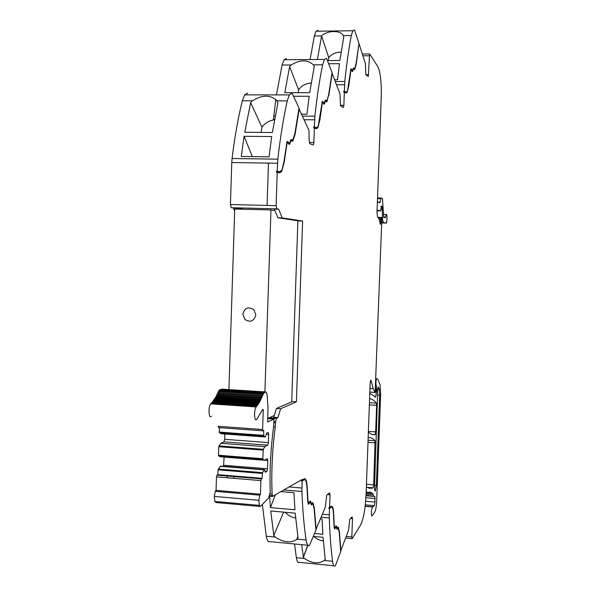 <?xml version="1.0" encoding="UTF-8"?>
<svg xmlns="http://www.w3.org/2000/svg" width="596" height="596" viewBox="0 0 596 596"><rect width="100%" height="100%" fill="white"/><g stroke="black" fill="none" stroke-linecap="round" stroke-linejoin="round"><path stroke-width="0.89" d="M243.615 209.248L237.633 208.19L238.05 209.114M279.412 172.892L280.94 171.506L281.662 171.521L279.435 172.9L276.507 172.251L276.544 171.104L277.274 171.112L277.833 159.169L232.075 158.506L231.77 162.537L268.476 163.095L231.77 162.537L230.429 204.54L267.075 205.434L268.476 163.095L267.075 205.434L230.429 204.54L231.263 207.713L237.633 208.19M247.72 93.05L244.658 94.868L242.341 100.784L252.391 100.806L250.64 102.683L244.747 132.267L272.35 132.506L277.93 102.75L277.043 100.858L287.242 100.88C283.405 118.194 280.269 137.624 277.833 159.169M242.341 100.784L240.62 108.07C237.163 123.394 234.31 140.209 232.075 158.506M252.339 156.606L244.092 136.298L271.724 136.566L269.027 156.837M244.092 136.298L241.253 156.45L269.027 156.845M292.174 140.142L291.258 139.732L292.778 140.149L294.893 133.511L299.013 108.107L292.055 93.065L289.336 94.906L287.242 100.88M252.391 100.806C262.478 94.645 270.696 94.66 277.043 100.858M312.676 144.85L309.749 143.621L309.168 140.559L308.974 130.405L298.931 108.643M316.193 128.751L317.839 127.82L316.103 128.714L314.368 127.879L313.854 142.578L309.287 142.526M314.368 127.879L313.705 127.872L313.742 126.851L316.141 127.7L317.757 126.859L318.249 125.905L322.294 101.454L324.261 103.183L325.349 100.054L326.876 100.784L327.048 100.359L328.605 95.01L332.024 72.503L326.511 58.237L324.418 59.458L322.63 64.793C319.501 79.983 316.916 97.111 314.889 116.183L302.597 116.123M314.889 116.183L314.397 126.851M273.378 119.967L275.799 99.301M286.43 58.512L284.069 59.727L282.087 65.016L291.168 64.964L289.626 66.625L284.799 92.678L309.697 92.685L314.263 66.491L313.429 64.845L322.63 64.793M282.087 65.016L276.455 94.891M293.724 96.254L309.182 96.269L306.947 114.194L301.725 114.171M291.168 64.964C300.108 59.54 307.529 59.496 313.429 64.845M343.058 107.377L340.532 105.827L339.958 93.751L331.942 73.017M345.881 93.08L347.133 92.425L345.747 92.998L344.339 92.052L343.862 105.343L340.271 105.336M344.339 92.052L343.736 92.052L343.773 91.121L345.777 92.082L347.073 91.538L347.505 90.681L350.91 68.845L352.489 70.648L353.406 67.884L354.635 68.726L354.784 68.354L356.08 63.63L358.971 43.441L354.508 29.927L352.854 30.754L351.32 35.537C348.705 49.066 346.537 64.375 344.816 81.481L335.384 81.503M344.816 81.481L344.369 91.121M327.562 60.569L339.891 60.487L343.773 36.863L343.289 35.633L351.32 35.537M317.936 30.396L316.074 31.223L314.36 35.976L321.602 35.887L317.385 59.503M314.36 35.976L310.099 59.555M328.754 63.75L339.459 63.69L337.574 79.752L334.736 79.76M321.602 35.887C327.293 30.254 340.77 30.068 343.289 35.633M353.085 68.749L354.695 69.59L356.214 64.264L358.904 43.918M359.12 43.918L365.415 63.63L365.847 74.746L368.276 76.482L369.602 53.953L377.819 66.558C380.434 72.012 381.574 82.129 381.239 96.902L376.985 212.712L377.655 217.384C378.721 217.719 379.563 219.894 380.181 223.917L380.427 224.32L380.643 223.351L381.03 218.181L381.604 218.248L381.805 220.192L375.13 392.511L374.117 392.444L375.078 392.481M381.745 222.427L386.618 222.993L387.042 217.98C386.983 215.327 386.7 214.18 386.186 214.538L385.426 217.711L383.772 217.376L382.423 198.386L381.097 198.103L379.853 202.729L377.387 201.746M383.586 222.472C382.982 222.196 382.61 220.527 382.461 217.465L382.2 207.43L381.939 206.119L381.105 206.246M381.112 206.201L381.745 206.261M377.082 210.038L380.68 210.88L381.38 205.993M375.443 384.077L375.398 387.676L376.069 390.186L375.83 392.064L375.13 392.451M369.967 388.473L373.163 388.667L375.13 392.511M373.163 388.667L371.062 380.546L370.556 380.516M350.545 518.445L352.489 518.624L351.826 536.966L352.191 538.672L360.461 525.225C363.471 519.19 365.341 508.932 366.078 494.457L370.168 383.049L370.712 380.233L371.062 380.546M375.636 378.683L377.059 378.765L376.344 379.123L375.853 383.005L376.836 389.613L375.718 396.951L369.796 393.285M377.059 378.765L377.842 379.443L380.032 384.509L380.65 394.172L376.702 500.804C376.396 506.57 375.681 510.481 374.564 512.538L371.8 516.069C371.099 513.149 371.308 510.109 372.433 506.965L374.325 505.654L375.011 502.07L374.877 496.475L366.041 495.313M366.093 494.136L373.126 494.725L373.573 495.947M366.16 492.296L370.481 492.236L372.709 493.473L373.126 494.725M352.489 518.624L352.102 516.888L349.755 519.235L348.541 530.239L340.659 551.091M321.199 517.261L329.305 517.991C329.819 534.321 330.907 548.752 332.553 561.276C333.127 565.261 334.051 566.818 335.325 565.939L340.703 551.628L339.258 532.615L338.297 528.317L337.947 527.967L337.299 529.181L335.943 526.626L334.922 528.883L334.103 527.065L333.425 513.707C333.157 508.612 332.352 506.488 331.004 507.338L329.536 508.641L329.312 514.847L322.436 514.229M294.551 543.984L296.354 557.7C297.031 561.663 298.089 563.22 299.527 562.371L333.931 565.805M296.354 557.7L304.474 558.504C312.021 563.496 318.644 564.151 324.336 560.463L325.245 559.42L323.039 537.301L313.362 536.393M304.474 558.504L303.394 557.267L307.931 545.28M301.673 544.662L303.394 557.267M320.544 518.863L322.071 519.004L322.831 534.269L314.546 533.495M329.305 517.991L329.312 514.847M333.402 513.245L333.626 513.268C333.343 507.814 332.479 505.535 331.041 506.436L328.977 507.68L328.947 508.589L329.536 508.641M329.566 507.732L330.028 494.784L329.558 492.832L326.712 495.187L325.327 507.181L315.91 529.471M315.954 530.053L309.495 545.414C307.953 546.271 306.821 544.468 306.098 539.991C304.02 525.925 302.619 509.774 301.904 491.514L302.142 481.128L303.93 479.855C305.577 479.065 306.567 481.516 306.925 487.215L307.812 502.137L308.899 504.179L310.017 501.884L311.782 504.767L312.468 503.583L312.93 503.978L314.114 508.842L315.954 530.053M262.329 504.186L266.3 536.214C267.142 540.661 268.438 542.472 270.182 541.645L307.923 545.265M266.3 536.214L275.218 537.063C283.242 542.442 290.379 543.276 296.644 539.581L297.993 537.711L295.221 513.163L272.409 511.13M275.218 537.063L273.81 535.424L270.74 510.973L272.409 511.122M275.315 494.836L270.435 507.598L294.953 509.774L293.947 492.698L280.969 491.596M270.435 507.598L269.615 496.423M304.28 479.668L303.29 479.795L301.487 481.076L302.142 481.128M301.487 481.076L302.202 479.452L272.499 496.446L269.697 496.207M234.66 210.902L233.349 208.079M277.237 172.259L276.119 205.657L276.842 208.853L278.69 209.218L274.331 209.107L277.878 217.778L282.184 217.898L302.612 221.012L296.406 401.816L292.383 401.555L276.477 408.454L273.691 417.274L277.93 417.572L280.694 408.737L276.477 408.454M368.164 437.546C370.63 437.308 372.91 438.365 375.018 440.72L373.699 484.868L373.126 487.848L372.105 488.198L369.215 488.243L366.354 486.88M368.365 432.1L371.68 434.402L375.115 434.73L375.659 431.884L376.642 405.325L369.371 404.848M369.595 398.731C372.038 398.918 374.31 400.393 376.404 403.142L376.642 405.325M302.612 221.012L298.559 220.9L277.878 217.778M277.274 171.112L279.472 171.76L281.558 170.471L282.117 169.413L283.912 161.844L287.019 141.662L288.367 141.997L288.822 143.04L289.529 143.219L290.841 139.628L291.958 139.74M276.544 171.104L279.39 171.76M280.94 171.506L281.334 170.806M287.25 142.526L286.698 142.369M288.851 144.344L289.246 143.457M291.012 140.552L290.52 140.351M292.115 141.252L292.494 140.38M288.419 143.435L288.904 143.211M287.257 141.356L287.831 142.407M261.048 132.409L261.957 127.194L250.64 102.683M274.503 119.803C269.191 120.534 265.011 122.999 261.957 127.194M290.423 140.641L292.882 141.17L295.109 134.234L294.67 134.234M295.109 134.234L299.259 108.643M313.742 126.851L316.2 127.723M317.184 127.812L317.534 127.179M322.391 102.378L321.996 102.147M323.717 104.091L324 103.346M326.34 101.67L326.615 100.933M325.409 99.964L325.811 100.776M325.99 100.94L326.452 100.776M323.427 103.346L323.829 103.183M322.391 101.32L322.786 102.154M313.407 144.865L313.854 142.578M298.119 92.685L298.596 89.787L289.626 66.625M311.201 83.053C305.852 83.388 301.65 85.638 298.596 89.787M324.984 100.985L326.951 101.715L328.411 95.688M328.776 95.688L332.218 73.017M343.773 91.121L345.889 92.142M346.537 92.425L346.85 91.836M352.035 71.386L352.243 70.738M354.188 69.449L354.389 68.808M353.391 67.907L353.666 68.577M353.95 68.838L354.322 68.726M350.917 68.823L351.208 69.531M343.49 107.377L343.862 105.343M328.314 60.561L328.761 57.678L321.564 35.931M341.113 52.18C336.047 52.061 331.927 53.893 328.761 57.678M374.549 487.2L377.76 389.56L378.274 386.834L379.332 389.412L379.704 395.193L376.359 485.449L375.279 491.044C374.742 491.29 374.497 490.009 374.549 487.2M337.984 527.937L337.887 527.527L338.461 527.579L339.437 531.96L340.89 551.114M334.214 528.034L334.609 527.967M332.218 507.487L331.398 506.213M328.947 508.589L331.004 507.338M331.324 507.136L330.422 507.285M334.43 528.741L334.758 528.078M336.829 529.01L337.135 528.376M336.628 528.332L337.023 528.279M333.626 513.268L334.296 526.544L334.959 528.004L335.98 525.747L336.457 526.193L335.883 526.141L335.988 526.588M323.3 540.81C319.568 540.445 316.379 538.985 313.734 536.422M307.797 545.251L303.252 557.253M312.587 503.501L313.123 503.18L314.33 508.135L316.185 529.501M314.33 508.135L313.928 508.097M308.899 504.179L308.274 504.119L308.713 503.344M311.194 504.678L312.11 504.246M310.911 503.873L311.365 503.776M309.935 501.057L310.158 501.802M307.968 503.277L308.415 503.173M305.51 480.294L304.362 478.655M273.81 535.417L283.681 512.135M295.653 518.051C291.437 517.335 288.002 515.413 285.335 512.284M306.895 486.723L307.163 486.746C306.791 480.652 305.726 478.022 303.967 478.856L302.172 480.123M233.893 478.35L233.878 476.524M278.69 209.218L282.184 217.898M280.694 408.737L296.406 401.816M281.662 171.521L284.188 162.268L287.13 142.69L289.634 144.247L290.945 140.649M273.594 426.766L275.255 426.885C272.275 450.084 271.225 472.486 272.111 494.091L272.528 495.708L269.906 495.485M272.528 495.708L272.499 496.446M307.163 486.746L308.05 501.586L308.922 503.218L310.039 500.931L311.805 503.814L312.483 502.637L313.123 503.18M336.457 526.193L337.329 528.309L337.984 527.095L338.461 527.579M353.465 68.749L352.735 71.058L352.154 71.058M350.582 69.717L351.647 70.164L352.549 71.52L352.735 71.058M350.97 69.717L348.898 85.235L347.133 92.425M325.431 100.992L324.559 103.607L323.919 103.607M321.922 102.4L323.218 102.78L324.343 104.129L324.559 103.607M322.376 102.4L319.933 119.714L317.839 127.82M277.93 417.572L276.537 418.243L269.355 417.744M275.255 426.885L275.628 421.566L276.529 418.243M227.225 477.798L227.21 475.973M265.235 437.002L266.688 433.121L268.118 432.413L268.677 434.342L268.401 442.582L267.693 445.167L264.915 446.65L263.276 449.295L262.814 458.719L262.94 459.36L264.46 460.254L267.239 458.667L267.805 460.544L267.53 468.769L266.814 471.399L265.376 472.278L264.572 469.626L262.493 472.635L262.158 478.327L261.324 478.864L260.906 480.592L260.452 494.203L259.767 495.172L258.85 500.305L259.364 505.371L260.34 506.473L268.751 497.854L270.256 491.983L270.137 488.027C269.712 468.195 270.845 447.968 273.519 427.332L273.996 419.04L267.634 421.983L268.006 407.463L267.053 394.314L266.032 391.982L263.805 392.958L259.737 401.86L256.198 406.941C253.754 409.728 254.254 422.579 256.675 419.45L262.873 409.221L263.246 410.167L262.605 429.507L262.992 430.826L263.752 430.454L263.715 435.989L265.235 437.002L221.101 433.746L219.388 432.733L263.715 435.989M262.158 478.327L217.883 474.669L216.951 475.191L216.49 476.904L216.057 490.381L215.298 491.335L214.299 496.408L214.903 501.437L216.005 502.54L259.67 506.414M217.883 474.669L218.039 469.834L262.322 473.447M264.572 469.626L220.542 466.072L218.039 469.834M224.103 457.08L223.537 466.318M262.814 458.719L218.501 455.247L218.65 455.88L220.364 456.782L264.46 460.254M218.501 455.247L218.777 446.702L263.097 450.099M263.276 449.295L218.963 445.905L218.777 446.702M218.963 445.905L220.796 443.305L223.902 441.867L224.685 439.312L224.856 434.022M263.588 435.341L219.239 432.085L219.388 432.733M219.239 432.085L219.38 427.66M262.605 429.507L218.099 426.296L218.538 427.6L262.858 430.811M211.617 402.948L210.775 403.879C208.049 406.614 208.682 419.353 211.386 416.276M211.669 402.948L212.131 402.427L257.412 405.466M266.032 391.982L221.734 389.143L219.231 390.089L215.707 397.219L212.131 402.427M218.516 391.483L263.089 394.366M218.032 392.585L262.724 395.491M217.607 393.524L262.233 396.429M217.108 394.559L261.89 397.487M216.668 395.439L261.361 398.366M216.162 396.407L261.033 399.357M215.707 397.219L260.459 400.177M215.186 398.121L260.154 401.093M214.188 399.7L259.26 402.695M213.167 401.138L258.344 404.155M211.081 403.574L256.466 406.628M268.677 434.342L266.39 434.179M268.401 442.582L224.685 439.312M267.693 445.167L223.902 441.867M264.915 446.65L220.796 443.305M267.805 460.544L224.118 457.11M267.53 468.769L223.858 465.26M266.814 471.399L265.064 471.257M264.14 469.886L220.058 466.325M260.452 494.203L216.057 490.381M273.996 419.04L267.693 418.601M267.693 418.496L274.235 415.539M228.857 391.535L228.886 390.633M228.916 389.598L234.72 209.025L270.957 209.941L274.957 210.626M297.888 220.803L291.705 401.853M264.9 391.907L270.957 209.941M242.848 314.248L244.934 319.493C250.469 322.741 254.105 321.199 255.84 314.867L253.889 309.764C248.316 306.329 244.636 307.827 242.848 314.248L244.934 319.493C250.469 322.741 254.105 321.199 255.84 314.867L253.889 309.764C248.316 306.329 244.636 307.827 242.848 314.248M277.542 163.23L268.476 163.095M314.643 119.803L304.213 119.736M274.547 119.558L273.393 119.558M275.218 115.974L273.653 115.967M344.6 84.744L336.598 84.751M368.604 74.656L365.78 74.664M369.289 55.748L362.919 55.793M386.491 223.06L381.701 222.934M382.461 217.465L377.566 217.339M380.904 209.412L382.148 209.442M382.148 208.943L380.926 208.913M380.993 207.401L382.2 207.43M380.606 210.924L377.059 210.835M380.092 223.336L380.643 223.351M379.317 219.909L380.807 219.954M379.19 219.544L380.807 219.581M378.497 218.069L381.082 218.136M369.833 392.086L374.124 392.354M376.769 391.423L376.009 391.378M376.061 389.568L376.836 389.613M375.465 384.48L375.972 384.509M375.853 383.005L375.48 382.982M376.128 379.943L375.592 379.905M376.344 379.123L375.622 379.078L376.322 379.138M365.162 506.16L373.171 506.861M374.325 505.654L365.311 504.872M365.661 501.273L375.011 502.07M375.145 498.517L365.922 497.735M366.026 495.73L374.877 496.475M366.138 492.922L372.709 493.473M351.826 536.966L346.261 536.452M324.336 560.463L332.553 561.276M327.465 494.561L330.028 494.784M297.061 539.134L306.098 539.991M301.904 491.514L283.8 489.987M301.904 488.02L289.112 486.939M276.849 208.853L231.263 207.713M276.119 205.657L267.075 205.434M373.699 484.868L366.451 484.28M373.074 487.878L367.121 487.386M375.257 442.85L367.993 442.321M375.018 440.72L368.067 440.213M375.659 431.884L368.395 431.37M376.404 403.142L369.445 402.687M375.033 434.782L372.18 434.581M383.571 217.048L385.575 217.108M303.29 479.795L303.93 479.855M278.742 171.745L279.472 171.76M287.652 141.99L288.367 141.997M288.24 143.033L288.822 143.04M291.437 140.075L292.144 140.082M289.179 143.651L289.894 143.658M290.23 141.222L290.692 141.23M292.457 140.514L293.157 140.522M272.111 494.091L270.174 493.928M310.047 501.37L310.672 501.422M311.179 503.322L310.762 503.285M354.896 69.076L354.315 69.084M327.189 101.141L326.548 101.141M324.827 101.506L325.207 101.506M315.485 127.693L316.141 127.7M322.704 101.931L323.352 101.938M323.27 102.922L323.71 102.929M325.595 100.299L326.236 100.299M325.736 100.635L326.377 100.635M316.066 127.767L315.679 127.767M345.181 92.082L345.777 92.082M351.171 69.412L351.759 69.412M353.532 68.22L354.113 68.212M353.651 68.54L354.233 68.533M377.581 202.074L380.077 202.133M377.506 198.617L380.874 198.691M377.529 197.939L381.194 198.021M374.616 485.308L376.359 485.449M377.551 395.059L379.704 395.193M377.767 389.315L379.332 389.412M334.937 528.019L335.362 528.056M337.053 528.57L337.627 528.622M337.388 528.25L337.761 528.279M308.773 503.322L309.354 503.374M309.399 502.279L309.778 502.309M311.782 503.836L312.282 503.881M273.869 422.758L275.583 422.877M273.914 421.447L275.628 421.566M264.117 392.69L219.589 389.829M219.298 390.015L263.864 392.883M218.769 390.887L263.387 393.762M210.88 403.768L256.295 406.83M262.449 410.108L263.246 410.167M218.65 455.88L262.94 459.36M262.493 472.635L218.225 469.037M261.391 478.797L217.026 475.131M216.49 476.904L260.906 480.592M259.767 495.172L215.298 491.335M214.299 496.408L258.85 500.305M214.903 501.437L259.364 505.371M244.658 94.868L289.336 94.906M284.069 59.727L324.418 59.458M316.074 31.223L352.854 30.754M369.602 53.953L362.346 54.013M378.527 218.114L381.03 218.181M375.718 396.951L374.728 396.884M365.139 506.332L372.433 506.965M365.154 506.198L373.141 506.891M352.012 538.657L345.673 538.061M373.126 487.848L367.039 487.342M375.115 434.73L371.971 434.506M383.355 214.463L386.186 214.538M325.148 558.705L324.671 560.069M297.829 536.579L296.644 539.581M286.594 142.682L287.13 142.69M288.926 144.239L289.634 144.247M292.174 141.163L292.882 141.17M354.262 69.59L354.695 69.59M352.109 71.52L352.549 71.52M326.37 101.715L326.951 101.715M323.74 104.129L324.343 104.129M379.384 202.722L379.853 202.729M377.529 198.021L381.097 198.103M334.49 528.846L334.922 528.883M336.904 529.151L337.299 529.181M337.567 527.929L337.947 527.967M309.57 501.847L310.017 501.884M311.216 504.723L311.782 504.767M311.999 503.546L312.468 503.583M276.365 418.392L269.057 417.878M219.231 390.089L263.805 392.958M218.33 391.557L262.992 394.44M217.406 393.583L262.158 396.496M216.452 395.483L261.301 398.426M215.469 397.256L260.415 400.221M214.463 398.888L259.513 401.875M213.435 400.385L258.59 403.395M212.392 401.734L257.651 404.758M211.863 402.732L257.174 405.779M211.334 402.926L256.697 405.98M210.775 403.879L256.198 406.941M216.951 475.191L261.324 478.864"/></g></svg>
